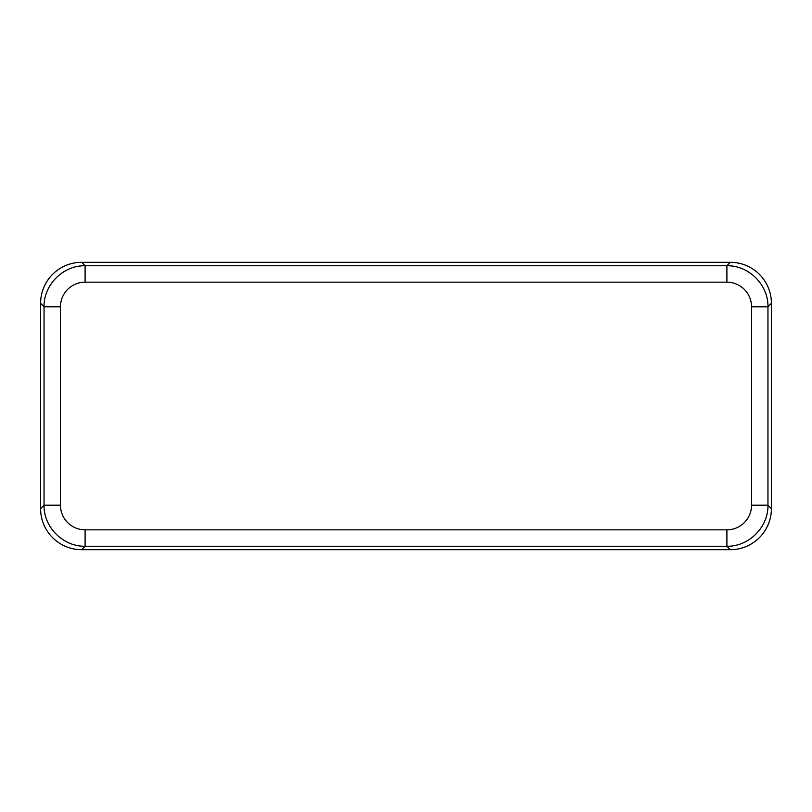 <?xml version="1.0" encoding="UTF-8"?>
<svg xmlns="http://www.w3.org/2000/svg" width="812" height="812" viewBox="0 0 812 812"><rect width="100%" height="100%" fill="white"/><g stroke="black" fill="none" stroke-linecap="round" stroke-linejoin="round"><path stroke-width="1.22" d="M751.536 505.206L751.536 306.794A24.644 24.634 -45 0 0 726.902 282.17L85.098 282.17A24.644 24.634 -135 0 0 60.464 306.794L44.041 306.794L40.6 303.353L40.6 508.647L44.041 505.206L44.041 306.794C43.584 284.86 63.153 265.291 85.098 265.747L726.902 265.747C748.847 265.291 768.416 284.86 767.959 306.794L767.959 505.206C768.416 527.14 748.847 546.709 726.902 546.253L85.098 546.253C63.153 546.709 43.584 527.14 44.041 505.206L60.464 505.206A24.644 24.634 135 0 0 85.098 529.83L726.902 529.83A24.644 24.634 45 0 0 751.536 505.206L767.959 505.206L771.4 508.647A41.067 41.057 45 0 1 730.353 549.694L726.902 546.253L726.902 529.83M85.098 529.83L85.098 546.253L81.647 549.694L730.353 549.694M40.6 303.353A41.067 41.057 -135 0 1 81.647 262.306L85.098 265.747L85.098 282.17M726.902 282.17L726.902 265.747L730.353 262.306A41.067 41.057 -45 0 1 771.4 303.353L767.959 306.794L751.536 306.794M81.647 549.694A41.067 41.057 135 0 1 40.6 508.647M730.353 262.306L81.647 262.306M771.4 508.647L771.4 303.353M60.464 306.794L60.464 505.206"/></g></svg>
